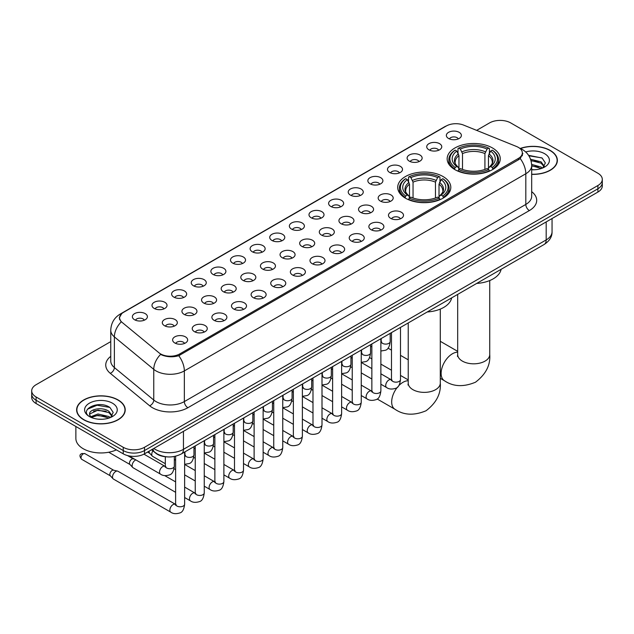 <?xml version="1.0" encoding="UTF-8"?>
<svg xmlns="http://www.w3.org/2000/svg" width="634" height="634" viewBox="0 0 634 634"><rect width="100%" height="100%" fill="white"/><g stroke="black" fill="none" stroke-linecap="round" stroke-linejoin="round"><path stroke-width="0.95" d="M443.031 176.521A26.549 15.327 0 0 0 414.097 173.201A26.549 15.327 0 0 0 397.708 187.363A26.549 15.327 0 0 0 405.483 198.196A26.549 15.327 0 0 0 434.417 201.517A26.549 15.327 0 0 0 450.806 187.363A26.549 15.327 0 0 0 443.031 176.521M492.483 147.968A26.549 15.327 0 0 0 463.549 144.647A26.549 15.327 0 0 0 447.16 158.809A26.549 15.327 0 0 0 454.935 169.65A26.549 15.327 0 0 0 483.869 172.971A26.549 15.327 0 0 0 500.258 158.809A26.549 15.327 0 0 0 492.483 147.968M428.933 149.814A7.513 4.335 180 0 1 427.443 148.586A7.513 4.335 180 0 1 429.931 143.189A7.513 4.335 180 0 1 439.56 143.672A7.513 4.335 180 0 1 441.05 148.586A7.513 4.335 180 0 1 428.933 149.814M438.649 150.258A4.509 2.599 0 0 0 437.436 148.99A4.509 2.599 0 0 0 432.99 148.332A4.509 2.599 0 0 0 429.852 150.258M409.31 161.139A7.513 4.335 180 0 1 407.82 159.911A7.513 4.335 180 0 1 410.309 154.522A7.513 4.335 180 0 1 419.938 155.005A7.513 4.335 180 0 1 421.428 159.911A7.513 4.335 180 0 1 409.31 161.139M419.019 161.591A4.509 2.599 0 0 0 417.814 160.323A4.509 2.599 0 0 0 413.368 159.665A4.509 2.599 0 0 0 410.222 161.591M389.688 172.472A7.513 4.335 180 0 1 388.198 171.243A7.513 4.335 180 0 1 390.687 165.854A7.513 4.335 180 0 1 400.316 166.338A7.513 4.335 180 0 1 401.805 171.243A7.513 4.335 180 0 1 389.688 172.472M399.396 172.923A4.509 2.599 0 0 0 398.192 171.655A4.509 2.599 0 0 0 393.746 170.99A4.509 2.599 0 0 0 390.599 172.923M370.066 183.797A7.513 4.335 180 0 1 368.568 182.576A7.513 4.335 180 0 1 371.056 177.179A7.513 4.335 180 0 1 380.685 177.663A7.513 4.335 180 0 1 382.183 182.576A7.513 4.335 180 0 1 370.066 183.797M379.774 184.248A4.509 2.599 0 0 0 378.561 182.98A4.509 2.599 0 0 0 374.123 182.323A4.509 2.599 0 0 0 370.977 184.248M350.436 195.129A7.513 4.335 180 0 1 348.946 193.901A7.513 4.335 180 0 1 351.434 188.512A7.513 4.335 180 0 1 361.063 188.995A7.513 4.335 180 0 1 362.553 193.901A7.513 4.335 180 0 1 350.436 195.129M360.152 195.581A4.509 2.599 0 0 0 358.939 194.313A4.509 2.599 0 0 0 354.501 193.655A4.509 2.599 0 0 0 351.355 195.581M330.813 206.462A7.513 4.335 180 0 1 329.323 205.234A7.513 4.335 180 0 1 331.812 199.845A7.513 4.335 180 0 1 341.441 200.328A7.513 4.335 180 0 1 342.931 205.234A7.513 4.335 180 0 1 330.813 206.462M340.529 206.914A4.509 2.599 0 0 0 339.317 205.646A4.509 2.599 0 0 0 334.871 204.98A4.509 2.599 0 0 0 331.733 206.914M311.191 217.787A7.513 4.335 180 0 1 309.701 216.566A7.513 4.335 180 0 1 312.19 211.17A7.513 4.335 180 0 1 321.818 211.653A7.513 4.335 180 0 1 323.308 216.566A7.513 4.335 180 0 1 311.191 217.787M320.899 218.239A4.509 2.599 0 0 0 319.694 216.971A4.509 2.599 0 0 0 315.249 216.313A4.509 2.599 0 0 0 312.102 218.239M291.569 229.12A7.513 4.335 180 0 1 290.079 227.891A7.513 4.335 180 0 1 292.567 222.502A7.513 4.335 180 0 1 302.196 222.986A7.513 4.335 180 0 1 303.686 227.891A7.513 4.335 180 0 1 291.569 229.12M301.277 229.571A4.509 2.599 0 0 0 300.064 228.303A4.509 2.599 0 0 0 295.626 227.646A4.509 2.599 0 0 0 292.48 229.571M271.946 240.452A7.513 4.335 180 0 1 270.449 239.224A7.513 4.335 180 0 1 272.937 233.827A7.513 4.335 180 0 1 282.566 234.311A7.513 4.335 180 0 1 284.064 239.224A7.513 4.335 180 0 1 271.946 240.452M281.654 240.896A4.509 2.599 0 0 0 280.442 239.628A4.509 2.599 0 0 0 276.004 238.97A4.509 2.599 0 0 0 272.858 240.896M252.316 251.777A7.513 4.335 180 0 1 250.826 250.549A7.513 4.335 180 0 1 253.315 245.16A7.513 4.335 180 0 1 262.944 245.643A7.513 4.335 180 0 1 264.433 250.549A7.513 4.335 180 0 1 252.316 251.777M262.032 252.229A4.509 2.599 0 0 0 260.82 250.961A4.509 2.599 0 0 0 256.382 250.303A4.509 2.599 0 0 0 253.235 252.229M232.694 263.11A7.513 4.335 180 0 1 231.204 261.882A7.513 4.335 180 0 1 233.692 256.493A7.513 4.335 180 0 1 243.321 256.976A7.513 4.335 180 0 1 244.811 261.882A7.513 4.335 180 0 1 232.694 263.11M242.41 263.562A4.509 2.599 0 0 0 241.197 262.294A4.509 2.599 0 0 0 236.751 261.628A4.509 2.599 0 0 0 233.613 263.562M213.072 274.435A7.513 4.335 180 0 1 211.582 273.214A7.513 4.335 180 0 1 214.07 267.817A7.513 4.335 180 0 1 223.699 268.301A7.513 4.335 180 0 1 225.189 273.214A7.513 4.335 180 0 1 213.072 274.435M222.78 274.887A4.509 2.599 0 0 0 221.575 273.619A4.509 2.599 0 0 0 217.129 272.961A4.509 2.599 0 0 0 213.983 274.887M193.449 285.768A7.513 4.335 180 0 1 191.959 284.539A7.513 4.335 180 0 1 194.448 279.15A7.513 4.335 180 0 1 204.077 279.634A7.513 4.335 180 0 1 205.567 284.539A7.513 4.335 180 0 1 193.449 285.768M203.157 286.219A4.509 2.599 0 0 0 201.945 284.951A4.509 2.599 0 0 0 197.507 284.294A4.509 2.599 0 0 0 194.361 286.219M173.827 297.1A7.513 4.335 180 0 1 172.329 295.872A7.513 4.335 180 0 1 174.818 290.483A7.513 4.335 180 0 1 184.446 290.966A7.513 4.335 180 0 1 185.944 295.872A7.513 4.335 180 0 1 173.827 297.1M183.535 297.552A4.509 2.599 0 0 0 182.323 296.284A4.509 2.599 0 0 0 177.885 295.618A4.509 2.599 0 0 0 174.738 297.552M154.197 308.425A7.513 4.335 180 0 1 152.707 307.205A7.513 4.335 180 0 1 155.195 301.808A7.513 4.335 180 0 1 164.824 302.291A7.513 4.335 180 0 1 166.314 307.205A7.513 4.335 180 0 1 154.197 308.425M163.913 308.877A4.509 2.599 0 0 0 162.7 307.609A4.509 2.599 0 0 0 158.262 306.951A4.509 2.599 0 0 0 155.116 308.877M134.574 319.758A7.513 4.335 180 0 1 133.085 318.53A7.513 4.335 180 0 1 135.573 313.141A7.513 4.335 180 0 1 145.202 313.624A7.513 4.335 180 0 1 146.692 318.53A7.513 4.335 180 0 1 134.574 319.758M144.29 320.21A4.509 2.599 0 0 0 143.078 318.942A4.509 2.599 0 0 0 138.632 318.284A4.509 2.599 0 0 0 135.494 320.21M448.555 138.481A7.513 4.335 180 0 1 447.065 137.253A7.513 4.335 180 0 1 449.554 131.864A7.513 4.335 180 0 1 459.182 132.347A7.513 4.335 180 0 1 460.672 137.253A7.513 4.335 180 0 1 448.555 138.481M458.271 138.933A4.509 2.599 0 0 0 457.059 137.665A4.509 2.599 0 0 0 452.621 137.007A4.509 2.599 0 0 0 449.474 138.933M380.368 201.081A7.513 4.335 180 0 1 378.878 199.853A7.513 4.335 180 0 1 381.367 194.464A7.513 4.335 180 0 1 390.996 194.947A7.513 4.335 180 0 1 392.486 199.853A7.513 4.335 180 0 1 380.368 201.081M390.084 201.533A4.509 2.599 0 0 0 388.872 200.265A4.509 2.599 0 0 0 384.434 199.607A4.509 2.599 0 0 0 381.288 201.533M360.746 212.414A7.513 4.335 180 0 1 359.256 211.185A7.513 4.335 180 0 1 361.745 205.788A7.513 4.335 180 0 1 371.373 206.28A7.513 4.335 180 0 1 372.863 211.185A7.513 4.335 180 0 1 360.746 212.414M370.454 212.858A4.509 2.599 0 0 0 369.25 211.59A4.509 2.599 0 0 0 364.804 210.932A4.509 2.599 0 0 0 361.665 212.858M341.124 223.739A7.513 4.335 180 0 1 339.634 222.51A7.513 4.335 180 0 1 342.122 217.121A7.513 4.335 180 0 1 351.751 217.605A7.513 4.335 180 0 1 353.241 222.51A7.513 4.335 180 0 1 341.124 223.739M350.832 224.19A4.509 2.599 0 0 0 349.627 222.922A4.509 2.599 0 0 0 345.181 222.265A4.509 2.599 0 0 0 342.035 224.19M321.501 235.071A7.513 4.335 180 0 1 320.012 233.843A7.513 4.335 180 0 1 322.5 228.454A7.513 4.335 180 0 1 332.129 228.937A7.513 4.335 180 0 1 333.619 233.843A7.513 4.335 180 0 1 321.501 235.071M331.21 235.523A4.509 2.599 0 0 0 329.997 234.255A4.509 2.599 0 0 0 325.559 233.589A4.509 2.599 0 0 0 322.413 235.523M301.871 246.404A7.513 4.335 180 0 1 300.381 245.176A7.513 4.335 180 0 1 302.87 239.779A7.513 4.335 180 0 1 312.499 240.262A7.513 4.335 180 0 1 313.988 245.176A7.513 4.335 180 0 1 301.871 246.404M311.587 246.848A4.509 2.599 0 0 0 310.375 245.58A4.509 2.599 0 0 0 305.937 244.922A4.509 2.599 0 0 0 302.79 246.848M282.249 257.729A7.513 4.335 180 0 1 280.759 256.501A7.513 4.335 180 0 1 283.247 251.112A7.513 4.335 180 0 1 292.876 251.595A7.513 4.335 180 0 1 294.366 256.501A7.513 4.335 180 0 1 282.249 257.729M291.965 258.181A4.509 2.599 0 0 0 290.752 256.913A4.509 2.599 0 0 0 286.306 256.255A4.509 2.599 0 0 0 283.168 258.181M262.627 269.062A7.513 4.335 180 0 1 261.137 267.833A7.513 4.335 180 0 1 263.625 262.444A7.513 4.335 180 0 1 273.254 262.928A7.513 4.335 180 0 1 274.744 267.833A7.513 4.335 180 0 1 262.627 269.062M272.335 269.513A4.509 2.599 0 0 0 271.13 268.245A4.509 2.599 0 0 0 266.684 267.58A4.509 2.599 0 0 0 263.546 269.513M243.004 280.387A7.513 4.335 180 0 1 241.514 279.166A7.513 4.335 180 0 1 244.003 273.769A7.513 4.335 180 0 1 253.632 274.253A7.513 4.335 180 0 1 255.122 279.166A7.513 4.335 180 0 1 243.004 280.387M252.712 280.838A4.509 2.599 0 0 0 251.508 279.57A4.509 2.599 0 0 0 247.062 278.912A4.509 2.599 0 0 0 243.916 280.838M223.382 291.719A7.513 4.335 180 0 1 221.884 290.491A7.513 4.335 180 0 1 224.381 285.102A7.513 4.335 180 0 1 234.009 285.585A7.513 4.335 180 0 1 235.499 290.491A7.513 4.335 180 0 1 223.382 291.719M233.09 292.171A4.509 2.599 0 0 0 231.878 290.903A4.509 2.599 0 0 0 227.44 290.245A4.509 2.599 0 0 0 224.293 292.171M203.752 303.052A7.513 4.335 180 0 1 202.262 301.824A7.513 4.335 180 0 1 204.75 296.427A7.513 4.335 180 0 1 214.379 296.918A7.513 4.335 180 0 1 215.869 301.824A7.513 4.335 180 0 1 203.752 303.052M213.468 303.496A4.509 2.599 0 0 0 212.255 302.228A4.509 2.599 0 0 0 207.817 301.57A4.509 2.599 0 0 0 204.671 303.496M184.129 314.377A7.513 4.335 180 0 1 182.64 313.148A7.513 4.335 180 0 1 185.128 307.759A7.513 4.335 180 0 1 194.757 308.243A7.513 4.335 180 0 1 196.247 313.148A7.513 4.335 180 0 1 184.129 314.377M193.845 314.829A4.509 2.599 0 0 0 192.633 313.561A4.509 2.599 0 0 0 188.187 312.903A4.509 2.599 0 0 0 185.049 314.829M164.507 325.71A7.513 4.335 180 0 1 163.017 324.481A7.513 4.335 180 0 1 165.506 319.092A7.513 4.335 180 0 1 175.135 319.576A7.513 4.335 180 0 1 176.624 324.481A7.513 4.335 180 0 1 164.507 325.71M174.215 326.161A4.509 2.599 0 0 0 173.011 324.893A4.509 2.599 0 0 0 168.565 324.228A4.509 2.599 0 0 0 165.426 326.161M390.679 218.365A7.513 4.335 180 0 1 389.189 217.137A7.513 4.335 180 0 1 391.677 211.74A7.513 4.335 180 0 1 401.306 212.224A7.513 4.335 180 0 1 402.796 217.137A7.513 4.335 180 0 1 390.679 218.365M400.387 218.809A4.509 2.599 0 0 0 399.182 217.541A4.509 2.599 0 0 0 394.736 216.883A4.509 2.599 0 0 0 391.59 218.809M371.056 229.69A7.513 4.335 180 0 1 369.567 228.462A7.513 4.335 180 0 1 372.055 223.073A7.513 4.335 180 0 1 381.684 223.556A7.513 4.335 180 0 1 383.174 228.462A7.513 4.335 180 0 1 371.056 229.69M380.765 230.142A4.509 2.599 0 0 0 379.552 228.874A4.509 2.599 0 0 0 375.114 228.216A4.509 2.599 0 0 0 371.968 230.142M351.434 241.023A7.513 4.335 180 0 1 349.936 239.795A7.513 4.335 180 0 1 352.425 234.406A7.513 4.335 180 0 1 362.054 234.889A7.513 4.335 180 0 1 363.551 239.795A7.513 4.335 180 0 1 351.434 241.023M361.142 241.475A4.509 2.599 0 0 0 359.93 240.207A4.509 2.599 0 0 0 355.492 239.541A4.509 2.599 0 0 0 352.346 241.475M331.804 252.348A7.513 4.335 180 0 1 330.314 251.127A7.513 4.335 180 0 1 332.802 245.73A7.513 4.335 180 0 1 342.431 246.214A7.513 4.335 180 0 1 343.921 251.127A7.513 4.335 180 0 1 331.804 252.348M341.52 252.8A4.509 2.599 0 0 0 340.307 251.532A4.509 2.599 0 0 0 335.869 250.874A4.509 2.599 0 0 0 332.723 252.8M312.182 263.681A7.513 4.335 180 0 1 310.692 262.452A7.513 4.335 180 0 1 313.18 257.063A7.513 4.335 180 0 1 322.809 257.547A7.513 4.335 180 0 1 324.299 262.452A7.513 4.335 180 0 1 312.182 263.681M321.898 264.132A4.509 2.599 0 0 0 320.685 262.864A4.509 2.599 0 0 0 316.239 262.207A4.509 2.599 0 0 0 313.101 264.132M292.559 275.013A7.513 4.335 180 0 1 291.069 273.785A7.513 4.335 180 0 1 293.558 268.396A7.513 4.335 180 0 1 303.187 268.879A7.513 4.335 180 0 1 304.677 273.785A7.513 4.335 180 0 1 292.559 275.013M302.267 275.465A4.509 2.599 0 0 0 301.063 274.197A4.509 2.599 0 0 0 296.617 273.531A4.509 2.599 0 0 0 293.471 275.465M272.937 286.338A7.513 4.335 180 0 1 271.447 285.118A7.513 4.335 180 0 1 273.936 279.721A7.513 4.335 180 0 1 283.564 280.204A7.513 4.335 180 0 1 285.054 285.118A7.513 4.335 180 0 1 272.937 286.338M282.645 286.79A4.509 2.599 0 0 0 281.433 285.522A4.509 2.599 0 0 0 276.995 284.864A4.509 2.599 0 0 0 273.848 286.79M253.315 297.671A7.513 4.335 180 0 1 251.817 296.443A7.513 4.335 180 0 1 254.305 291.054A7.513 4.335 180 0 1 263.934 291.537A7.513 4.335 180 0 1 265.432 296.443A7.513 4.335 180 0 1 253.315 297.671M263.023 298.123A4.509 2.599 0 0 0 261.81 296.855A4.509 2.599 0 0 0 257.372 296.197A4.509 2.599 0 0 0 254.226 298.123M233.684 309.004A7.513 4.335 180 0 1 232.195 307.775A7.513 4.335 180 0 1 234.683 302.378A7.513 4.335 180 0 1 244.312 302.862A7.513 4.335 180 0 1 245.802 307.775A7.513 4.335 180 0 1 233.684 309.004M243.401 309.447A4.509 2.599 0 0 0 242.188 308.179A4.509 2.599 0 0 0 237.75 307.522A4.509 2.599 0 0 0 234.604 309.447M214.062 320.328A7.513 4.335 180 0 1 212.572 319.1A7.513 4.335 180 0 1 215.061 313.711A7.513 4.335 180 0 1 224.69 314.195A7.513 4.335 180 0 1 226.179 319.1A7.513 4.335 180 0 1 214.062 320.328M223.778 320.78A4.509 2.599 0 0 0 222.566 319.512A4.509 2.599 0 0 0 218.12 318.854A4.509 2.599 0 0 0 214.981 320.78M194.44 331.661A7.513 4.335 180 0 1 192.95 330.433A7.513 4.335 180 0 1 195.438 325.044A7.513 4.335 180 0 1 205.067 325.527A7.513 4.335 180 0 1 206.557 330.433A7.513 4.335 180 0 1 194.44 331.661M204.148 332.113A4.509 2.599 0 0 0 202.943 330.845A4.509 2.599 0 0 0 198.497 330.179A4.509 2.599 0 0 0 195.351 332.113M174.818 342.986A7.513 4.335 180 0 1 173.328 341.766A7.513 4.335 180 0 1 175.816 336.369A7.513 4.335 180 0 1 185.445 336.852A7.513 4.335 180 0 1 186.935 341.766A7.513 4.335 180 0 1 174.818 342.986M184.526 343.438A4.509 2.599 0 0 0 183.313 342.17A4.509 2.599 0 0 0 178.875 341.512A4.509 2.599 0 0 0 175.729 343.438M516.567 146.502A13.528 7.806 180 0 1 518.374 147.381A13.528 7.806 180 0 1 522.337 152.897A13.528 7.806 180 0 1 518.374 158.421L179.739 353.93A13.528 7.806 180 0 1 159.094 352.884L122.045 322.334A13.528 7.806 180 0 1 119.596 317.856A13.528 7.806 180 0 1 123.559 312.332L446.328 125.984A13.528 7.806 180 0 1 463.652 125.112L516.567 146.502M167.004 456.86A15.026 8.678 180 0 1 155.742 453.183L151.574 449.744M531.68 174.366A24.298 14.027 0 0 0 557.373 160.362A24.298 14.027 0 0 0 550.257 150.448A24.298 14.027 0 0 0 520.324 148.427M118.106 399.943A24.298 14.027 0 0 0 91.629 396.908A24.298 14.027 0 0 0 76.627 409.865A24.298 14.027 0 0 0 83.743 419.787A24.298 14.027 0 0 0 110.221 422.823A24.298 14.027 0 0 0 125.223 409.865A24.298 14.027 0 0 0 118.106 399.943M522.868 153.468L520.221 158.563L518.905 159.522L178.748 355.706C173.09 357.33 167.535 357.124 162.066 355.095L160.608 354.39A17.53 11.729 129.5 0 0 153.761 369.36L114.374 336.884A20.034 11.57 180 0 1 110.752 330.251L110.752 360.928A20.034 11.57 0 0 0 114.374 367.562L153.761 400.038A20.034 11.57 0 0 0 156.004 401.584A20.034 11.57 0 0 0 184.343 401.584L525.816 204.433A20.034 11.57 0 0 0 531.68 196.255L531.68 165.577A20.034 11.57 180 0 1 525.816 173.756A17.53 10.12 -120 0 0 520.221 158.563M110.752 341.615L36.098 384.711A15.026 8.678 0 0 0 31.7 390.845L31.7 397.391A15.026 8.678 0 0 0 36.098 403.525L123.242 453.833L123.242 450.56A15.026 8.678 0 0 0 144.497 450.56L597.902 188.789A15.026 8.678 0 0 0 602.3 182.655A15.026 8.678 0 0 1 597.902 188.789L144.497 450.56A15.026 8.678 0 0 1 123.242 450.56L36.098 400.252L123.242 450.56L123.242 447.287A15.026 8.678 0 0 0 144.497 447.287L597.902 185.516A15.026 8.678 0 0 0 602.3 179.382A15.026 8.678 0 0 0 597.902 173.248L510.758 122.941A15.026 8.678 0 0 0 489.503 122.941L476.649 130.366M31.7 394.118A15.026 8.678 0 0 0 36.098 400.252A15.026 8.678 0 0 1 31.7 394.118M531.68 191.666A25.051 14.463 180 0 1 529.358 210.575L187.886 407.717A25.051 14.463 180 0 1 152.461 407.717A25.051 14.463 180 0 1 149.656 405.784L110.268 373.307A5.009 3.352 -50.5 0 0 114.374 367.562L114.374 336.884A17.53 11.729 129.5 0 1 121.173 321.961L119.247 317.856L121.72 313.64M31.7 390.845A15.026 8.678 0 0 0 36.098 396.979L123.242 447.287M123.242 453.833A15.026 8.678 0 0 0 144.497 453.833L597.902 192.062A15.026 8.678 0 0 0 602.3 185.928L602.3 179.382M531.68 174.223A24.044 13.885 0 0 0 557.12 160.362A24.044 13.885 0 0 0 550.082 150.551A24.044 13.885 0 0 0 520.538 148.522M531.68 169.611L534.137 169.769M531.649 164.42L541.079 167.043L542.403 168.105M531.68 165.72L541.317 168.501M530.563 159.261L541.079 161.844L544.337 166.338M530.975 160.537L541.079 163.144L544.075 166.679M531.68 169.761A16.333 9.431 0 0 0 544.622 167.035A16.333 9.431 0 0 0 544.622 153.697A16.333 9.431 0 0 0 525.689 151.954M542.791 167.947L545.351 162.922L542.118 158.04L528.566 155.33M528.867 155.79L541.896 157.898M531.054 160.83L538.274 161.718M531.68 166.013L538.274 166.908M83.918 419.684A24.044 13.885 0 0 0 110.126 422.688A24.044 13.885 0 0 0 124.969 409.865A24.044 13.885 0 0 0 117.924 400.046A24.044 13.885 0 0 0 91.724 397.043A24.044 13.885 0 0 0 76.88 409.865A24.044 13.885 0 0 0 83.918 419.684M75.874 426.492L75.874 438.498A25.051 14.463 0 0 0 83.212 448.721A25.051 14.463 0 0 0 116.379 449.878M98.207 419.161L101.987 419.272M90.702 416.768L97.993 413.986L108.929 416.546L110.253 417.6M91.375 417.465L97.993 415.286L109.167 418.004M90.82 417.267L89.648 414.525A11.325 6.538 0 0 0 91.47 417.552M112.178 415.841L108.929 411.347C102.137 406.275 88.15 409.406 89.648 414.525L89.6 414.026M89.671 414.691L89.988 413.844L97.993 410.087L108.929 412.647L111.925 416.181M110.641 417.441L113.201 412.417L109.959 407.543C98.508 399.309 78.14 410.158 89.901 416.815L90.488 417.172M112.472 403.2A16.333 9.431 0 0 0 89.378 403.2A16.333 9.431 0 0 0 89.378 416.53A16.333 9.431 0 0 0 112.472 416.53A16.333 9.431 0 0 0 112.472 403.2M87.516 409.184L97.105 405.245L109.745 407.393M93.507 411.094L97.105 410.444L106.124 411.212M93.507 416.292L97.105 415.635L106.124 416.411M454.459 169.365L455.172 167.471A23.846 13.766 0 0 1 455.172 150.155L456.805 151.098A21.54 12.434 0 0 0 456.805 166.52L458.43 167.439L458.953 169.373M458.953 168.589L458.953 155.639L456.805 151.098M458.002 153.151L458.002 148.514L458.715 148.102A23.846 13.766 0 0 1 488.703 148.102L487.063 149.053A21.54 12.434 0 0 0 460.347 149.053L462.495 153.594L462.495 169.429M484.923 169.429L484.923 153.594L487.063 149.053M476.697 283.422A27.555 15.905 0 0 0 501.098 269.339M458.002 170.744A24.845 14.344 0 0 0 489.416 170.744L488.703 169.516A23.846 13.766 0 0 1 458.715 169.516L458.002 171.164M489.416 171.164L489.416 170.744M455.172 150.155L454.459 150.559A24.845 14.344 0 0 0 448.864 159.625A24.845 14.344 0 0 0 454.459 168.699M488.703 148.102L489.416 148.514L489.416 153.151M458.715 169.516L460.347 168.565A21.54 12.434 0 0 0 487.063 168.565L488.703 169.516M456.805 166.52L455.172 167.471M460.347 149.053L458.715 148.102M458.43 153.888A19.266 11.127 0 0 0 458.43 167.439L458.517 167.503C455.783 164.856 454.665 163.057 455.172 162.114A18.537 10.699 0 0 1 458.953 155.639M492.959 168.699A24.845 14.344 0 0 0 498.554 159.625A24.845 14.344 0 0 0 492.959 150.559L492.246 150.155A23.846 13.766 0 0 1 492.246 167.471L492.959 169.365M492.246 167.471L490.605 166.52A21.54 12.434 0 0 0 490.605 151.098L492.246 150.155M490.605 151.098L488.465 155.639L488.465 168.589L488.988 167.439L490.605 166.52M488.465 155.639A18.537 10.699 0 0 1 492.246 162.114C492.745 163.065 491.635 164.864 488.901 167.503L488.988 167.439A19.266 11.127 0 0 0 488.988 153.888M488.465 169.373L488.465 168.589M405.007 197.919L405.72 196.017A23.846 13.766 0 0 1 405.72 178.701L407.361 179.644A21.54 12.434 0 0 0 407.361 195.074L408.978 195.993L409.501 197.927M409.501 197.134L409.501 184.185L407.361 179.644M408.55 181.696L408.55 177.06L409.263 176.656A23.846 13.766 0 0 1 439.259 176.656L437.619 177.599A21.54 12.434 0 0 0 410.903 177.599L413.043 182.14L413.043 197.974M435.471 197.974L435.471 182.14L437.619 177.599M427.253 311.976A27.555 15.905 0 0 0 451.646 297.885M408.55 199.29A24.845 14.344 0 0 0 439.964 199.29L439.259 198.062A23.846 13.766 0 0 1 409.263 198.062L408.55 199.718M439.964 199.718L439.964 199.29M405.72 178.701L405.007 179.105A24.845 14.344 0 0 0 399.412 188.179A24.845 14.344 0 0 0 405.007 197.245M439.259 176.656L439.964 177.06L439.964 181.696M409.263 198.062L410.903 197.119A21.54 12.434 0 0 0 437.619 197.119L439.259 198.062M407.361 195.074L405.72 196.017M410.903 177.599L409.263 176.656M408.978 182.433A19.266 11.127 0 0 0 408.978 195.993L409.073 196.049C406.331 193.402 405.213 191.611 405.72 190.66A18.537 10.699 0 0 1 409.501 184.185M443.507 197.245A24.845 14.344 0 0 0 449.102 188.179A24.845 14.344 0 0 0 443.507 179.105L442.794 178.701A23.846 13.766 0 0 1 442.794 196.017L443.507 197.919M442.794 196.017L441.161 195.074A21.54 12.434 0 0 0 441.161 179.644L442.794 178.701M441.161 179.644L439.013 184.185L439.013 197.134L439.536 195.993L441.161 195.074M439.013 184.185A18.537 10.699 0 0 1 442.794 190.66C443.301 191.611 442.183 193.41 439.449 196.049L439.536 195.993A19.266 11.127 0 0 0 439.536 182.433M439.013 197.927L439.013 197.134M165.315 463.7L152.691 456.409A4.509 2.599 -60 0 1 152.326 456.123A4.509 2.599 -60 0 1 151.756 454.348A4.509 2.599 -60 0 1 152.913 450.845M149.775 453.278A3.257 1.878 -60 0 1 149.513 453.072A3.257 1.878 -60 0 1 149.101 451.788A3.257 1.878 -60 0 1 149.164 451.139M175.618 492.309L133.069 467.741A4.509 2.599 -60 0 1 132.704 467.448A4.509 2.599 -60 0 1 132.134 465.673A4.509 2.599 -60 0 1 135.319 460.157A4.509 2.599 -60 0 1 135.85 459.904M130.152 464.611A3.257 1.878 -60 0 1 129.891 464.397A3.257 1.878 -60 0 1 129.479 463.121A3.257 1.878 -60 0 1 131.777 459.135A3.257 1.878 -60 0 1 133.092 458.85L134.63 459.198M184.637 452.042L184.637 504.189C184.018 509.419 182.394 512.343 179.771 512.961C176.046 514.111 173.058 513.849 170.792 512.177L113.438 479.074A4.509 2.599 -60 0 1 113.082 478.781A4.509 2.599 -60 0 1 112.511 477.006A4.509 2.599 -60 0 1 115.697 471.482A4.509 2.599 -60 0 1 117.512 471.094A4.509 2.599 -60 0 1 117.948 471.26L176.212 504.735M110.522 475.944A3.257 1.878 -60 0 1 110.261 475.73A3.257 1.878 -60 0 1 109.848 474.454A3.257 1.878 -60 0 1 112.155 470.46A3.257 1.878 -60 0 1 113.47 470.182L117.512 471.094M179.739 353.93L179.739 355.309M518.374 158.421L518.374 159.823M187.886 407.717A5.009 2.893 60 0 1 184.343 401.584L184.343 370.906A20.034 11.57 180 0 1 156.004 370.906A20.034 11.57 180 0 1 153.761 369.36L153.761 400.038A5.009 3.352 -50.5 0 1 149.656 405.784M519.65 148.142A17.53 8.21 112 0 0 519.412 148.055L522.186 149.37C528.177 152.968 531.347 158.373 531.68 165.577M178.748 355.706A17.53 10.12 60 0 1 184.343 370.906L525.816 173.756L525.816 204.433A5.009 2.893 60 0 0 529.358 210.575M122.069 313.354A17.53 10.12 -120 0 0 120.246 314.044C114.255 317.642 111.085 323.047 110.752 330.251M120.246 314.044L444.854 126.634A17.53 10.12 60 0 1 446.185 126.071M110.268 373.307A25.051 14.463 180 0 1 110.752 356.34M144.497 447.287L144.497 453.833M597.902 185.516L597.902 192.062M36.098 396.979L36.098 403.525M153.777 448.476A20.034 11.57 0 0 0 155.124 449.332A20.034 11.57 0 0 0 183.456 449.332L546.183 239.921A20.034 11.57 0 0 0 552.048 231.735C552.198 236.712 549.551 240.968 544.107 244.502L181.379 453.92A10.017 5.785 60 0 0 183.456 449.332L183.456 431.342M546.183 221.924L546.183 239.921A10.017 5.785 60 0 1 544.107 244.502M152.96 448.943A10.017 6.705 129.5 0 0 154.712 452.201L151.669 449.696M489.741 280.545L489.741 354.564A16.032 9.256 180 0 1 485.042 361.111A16.032 9.256 180 0 1 462.376 361.111A16.032 9.256 180 0 1 457.677 354.564L457.471 356.459M489.741 354.564C490.565 365.113 485.818 374.322 475.5 382.207C463.509 387.208 453.159 386.708 444.442 380.725A16.032 9.256 -60 0 1 441.985 367.878A16.032 9.256 -60 0 1 452.454 353.748A16.032 9.256 -60 0 1 457.677 352.211M484.923 153.594A18.537 10.699 0 0 0 462.495 153.594M485.446 151.843A19.266 11.127 0 0 0 461.972 151.843M440.289 309.099L440.289 383.118A16.032 9.256 180 0 1 435.59 389.664A16.032 9.256 180 0 1 412.924 389.664A16.032 9.256 180 0 1 408.225 383.118L408.019 385.004M398.612 385.86A16.032 9.256 -60 0 1 403.002 382.302A16.032 9.256 -60 0 1 408.225 380.757M440.289 383.118C441.113 393.659 436.366 402.875 426.048 410.761C414.065 415.753 403.707 415.262 394.99 409.271A16.032 9.256 -60 0 1 397.645 386.954M435.471 182.14A18.537 10.699 0 0 0 413.043 182.14M435.994 180.389A19.266 11.127 0 0 0 412.52 180.389M400.498 327.413L400.498 379.56A4.509 2.599 180 0 1 398.976 381.509A4.509 2.599 180 0 1 392.803 381.399A4.509 2.599 180 0 1 391.479 379.56L391.337 380.535L391.741 380.202M400.498 379.56C399.88 384.79 398.263 387.715 395.64 388.333C391.915 389.482 388.919 389.221 386.653 387.556A4.509 2.599 -60 0 1 385.963 383.942A4.509 2.599 -60 0 1 388.904 379.964A4.509 2.599 -60 0 1 389.11 379.861A4.509 2.599 -60 0 1 391.162 379.742L392.074 380.107M380.875 338.746L380.875 390.885A4.509 2.599 180 0 1 379.346 392.842A4.509 2.599 180 0 1 373.18 392.731A4.509 2.599 180 0 1 371.857 390.885L371.714 391.86L372.118 391.527M380.875 390.885C380.257 396.123 378.641 399.048 376.01 399.658C372.285 400.815 369.297 400.553 367.031 398.881A4.509 2.599 -60 0 1 366.341 395.267A4.509 2.599 -60 0 1 369.281 391.297A4.509 2.599 -60 0 1 369.487 391.186A4.509 2.599 -60 0 1 371.54 391.075L372.451 391.432M361.253 350.079L361.253 402.218A4.509 2.599 180 0 1 359.724 404.167A4.509 2.599 180 0 1 353.558 404.056A4.509 2.599 180 0 1 352.235 402.218L352.092 403.192L352.496 402.859M361.253 402.218C360.635 407.456 359.01 410.38 356.387 410.99C352.662 412.14 349.667 411.886 347.408 410.214A4.509 2.599 -60 0 1 346.711 406.6A4.509 2.599 -60 0 1 349.659 402.63A4.509 2.599 -60 0 1 349.857 402.519A4.509 2.599 -60 0 1 351.91 402.4L352.829 402.764M341.631 361.404L341.631 413.55A4.509 2.599 180 0 1 340.101 415.5A4.509 2.599 180 0 1 333.936 415.389A4.509 2.599 180 0 1 332.612 413.55L332.47 414.525L332.866 414.184M341.631 413.55C341.013 418.781 339.388 421.705 336.765 422.323C333.04 423.472 330.045 423.211 327.778 421.539A4.509 2.599 -60 0 1 327.089 417.933A4.509 2.599 -60 0 1 330.037 413.954A4.509 2.599 -60 0 1 330.235 413.851A4.509 2.599 -60 0 1 332.287 413.733L333.207 414.097M322.001 372.737L322.001 424.875A4.509 2.599 180 0 1 320.479 426.833A4.509 2.599 180 0 1 314.305 426.722A4.509 2.599 180 0 1 312.99 424.875L312.839 425.85L313.244 425.517M322.001 424.875C321.383 430.114 319.766 433.038 317.143 433.648C313.418 434.805 310.422 434.544 308.156 432.871A4.509 2.599 -60 0 1 307.466 429.258A4.509 2.599 -60 0 1 310.414 425.287A4.509 2.599 -60 0 1 310.612 425.176A4.509 2.599 -60 0 1 312.665 425.065L313.584 425.422M302.378 384.061L302.378 436.208A4.509 2.599 180 0 1 300.857 438.157A4.509 2.599 180 0 1 294.683 438.046A4.509 2.599 180 0 1 293.36 436.208L293.217 437.183L293.621 436.85M302.378 436.208C301.76 441.446 300.144 444.371 297.52 444.981C293.796 446.13 290.8 445.876 288.533 444.204A4.509 2.599 -60 0 1 287.844 440.59A4.509 2.599 -60 0 1 290.784 436.62A4.509 2.599 -60 0 1 290.99 436.509A4.509 2.599 -60 0 1 293.043 436.39L293.954 436.755M282.756 395.394L282.756 447.541A4.509 2.599 180 0 1 281.227 449.49A4.509 2.599 180 0 1 275.061 449.379A4.509 2.599 180 0 1 273.737 447.541L273.595 448.507L273.999 448.175M282.756 447.541C282.138 452.771 280.513 455.695 277.89 456.314C274.165 457.463 271.178 457.201 268.911 455.529A4.509 2.599 -60 0 1 268.222 451.915A4.509 2.599 -60 0 1 271.162 447.945A4.509 2.599 -60 0 1 271.36 447.834A4.509 2.599 -60 0 1 273.42 447.723L274.332 448.087M263.134 406.727L263.134 458.865A4.509 2.599 180 0 1 261.604 460.823A4.509 2.599 180 0 1 255.439 460.704A4.509 2.599 180 0 1 254.115 458.865L253.972 459.84L254.377 459.507M263.134 458.865C262.516 464.104 260.891 467.028 258.268 467.638C254.543 468.795 251.547 468.534 249.289 466.862A4.509 2.599 -60 0 1 248.591 463.248A4.509 2.599 -60 0 1 251.539 459.278A4.509 2.599 -60 0 1 251.738 459.167A4.509 2.599 -60 0 1 253.79 459.056L254.709 459.412M243.511 418.052L243.511 470.198A4.509 2.599 180 0 1 241.982 472.148A4.509 2.599 180 0 1 235.808 472.037A4.509 2.599 180 0 1 234.493 470.198L234.35 471.173L234.746 470.84M243.511 470.198C242.893 475.429 241.269 478.353 238.646 478.971C234.921 480.12 231.925 479.859 229.659 478.194A4.509 2.599 -60 0 1 228.969 474.581A4.509 2.599 -60 0 1 231.917 470.602A4.509 2.599 -60 0 1 232.115 470.499A4.509 2.599 -60 0 1 234.168 470.38L235.087 470.745M223.881 429.384L223.881 481.523A4.509 2.599 180 0 1 222.36 483.48A4.509 2.599 180 0 1 216.186 483.37A4.509 2.599 180 0 1 214.871 481.523L214.72 482.498L215.124 482.165M223.881 481.523C223.263 486.761 221.646 489.686 219.023 490.296C215.298 491.453 212.303 491.191 210.036 489.519A4.509 2.599 -60 0 1 209.347 485.906A4.509 2.599 -60 0 1 212.295 481.935A4.509 2.599 -60 0 1 212.493 481.824A4.509 2.599 -60 0 1 214.546 481.713L215.465 482.07M204.259 440.717L204.259 492.856A4.509 2.599 180 0 1 202.737 494.805A4.509 2.599 180 0 1 196.564 494.694A4.509 2.599 180 0 1 195.24 492.856L195.098 493.831L195.502 493.498M204.259 492.856C203.641 498.094 202.024 501.019 199.393 501.629C195.676 502.778 192.681 502.524 190.414 500.852A4.509 2.599 -60 0 1 189.725 497.238A4.509 2.599 -60 0 1 192.665 493.268A4.509 2.599 -60 0 1 192.871 493.157A4.509 2.599 -60 0 1 194.923 493.038L195.835 493.403M83.323 453.817A3.257 1.878 -60 0 1 84.948 453.651L81.691 453.651A3.257 1.878 60 0 1 83.323 453.817A3.257 1.878 -60 0 0 81.192 456.686A3.257 1.878 -60 0 0 81.691 459.293L110.379 475.857M184.637 504.189A4.509 2.599 180 0 1 183.107 506.138A4.509 2.599 180 0 1 176.941 506.027A4.509 2.599 180 0 1 175.618 504.189L175.475 505.163L175.88 504.822M170.792 512.177A4.509 2.599 -60 0 1 170.102 508.571A4.509 2.599 -60 0 1 173.042 504.593A4.509 2.599 -60 0 1 173.24 504.49A4.509 2.599 -60 0 1 175.301 504.371M390.195 333.365L390.195 341.496A4.509 2.599 180 0 1 388.666 343.454A4.509 2.599 180 0 1 382.492 343.343A4.509 2.599 180 0 1 381.177 341.496L381.177 338.572M370.565 344.698L370.565 352.829A4.509 2.599 180 0 1 369.043 354.778A4.509 2.599 180 0 1 362.87 354.668A4.509 2.599 180 0 1 361.554 352.829L361.554 349.905M350.943 356.023L350.943 364.162A4.509 2.599 180 0 1 349.421 366.111A4.509 2.599 180 0 1 343.248 366A4.509 2.599 180 0 1 341.924 364.162L341.924 361.229M331.32 367.355L331.32 375.486A4.509 2.599 180 0 1 329.791 377.444A4.509 2.599 180 0 1 323.625 377.325A4.509 2.599 180 0 1 322.302 375.486L322.302 372.562M311.698 378.688L311.698 386.819A4.509 2.599 180 0 1 310.169 388.769A4.509 2.599 180 0 1 304.003 388.658A4.509 2.599 180 0 1 302.68 386.819L302.68 383.895M292.076 390.013L292.076 398.144A4.509 2.599 180 0 1 290.546 400.102A4.509 2.599 180 0 1 284.373 399.991A4.509 2.599 180 0 1 283.057 398.144L283.057 395.22M272.446 401.346L272.446 409.477A4.509 2.599 180 0 1 270.924 411.426A4.509 2.599 180 0 1 264.75 411.315A4.509 2.599 180 0 1 263.435 409.477L263.435 406.553M252.823 412.679L252.823 420.81A4.509 2.599 180 0 1 251.302 422.759A4.509 2.599 180 0 1 245.128 422.648A4.509 2.599 180 0 1 243.805 420.81L243.805 417.885M233.201 424.003L233.201 432.134A4.509 2.599 180 0 1 231.672 434.092A4.509 2.599 180 0 1 225.506 433.981A4.509 2.599 180 0 1 224.182 432.134L224.182 429.21M213.579 435.336L213.579 443.467A4.509 2.599 180 0 1 212.049 445.417A4.509 2.599 180 0 1 205.884 445.306A4.509 2.599 180 0 1 204.56 443.467L204.56 440.543M193.956 446.661L193.956 454.8A4.509 2.599 180 0 1 192.427 456.749A4.509 2.599 180 0 1 186.253 456.639A4.509 2.599 180 0 1 184.938 454.8L184.938 451.868M174.326 456.488L174.326 466.125A4.509 2.599 180 0 1 172.805 468.082A4.509 2.599 180 0 1 166.631 467.963A4.509 2.599 180 0 1 165.315 466.125L165.315 456.742M128.9 455.886L160.481 474.121A4.509 2.599 -60 0 1 159.792 470.507A4.509 2.599 -60 0 1 162.74 466.537A4.509 2.599 -60 0 1 162.938 466.426A4.509 2.599 -60 0 1 164.991 466.315L143.918 454.15M119.596 317.856L119.596 319.599M522.337 152.897L522.337 155.774M444.854 126.634L448.072 125.136M181.379 453.92C173.32 457.97 165.26 457.97 157.192 453.92L154.712 452.201M552.048 231.735L552.048 218.532M557.12 162.375L557.12 160.362M124.969 411.87L124.969 409.865M76.88 411.87L76.88 409.865M444.442 380.725L440.289 378.324M408.225 359.819L400.498 355.357M391.479 350.15L388.032 348.153M448.864 164.214L448.864 159.625M498.554 164.214L498.554 159.625M457.677 351.347L440.289 341.306M457.677 294.406L457.677 354.564M394.99 409.271L377.167 398.984M399.412 192.76L399.412 188.179M449.102 192.76L449.102 188.179M408.225 379.893L400.498 375.431M391.479 370.224L380.875 364.098M371.857 358.899L369.59 357.584M408.225 322.952L408.225 383.118M386.653 387.556L380.875 384.22M371.857 379.013L361.253 372.887M352.235 367.68L350.673 366.785M391.479 332.62L391.479 379.56M391.162 379.742L380.875 373.806M371.857 368.6L361.253 362.474M367.031 398.881L361.253 395.545M352.235 390.338L341.631 384.22M332.612 379.013L331.051 378.11M371.857 343.953L371.857 390.885M371.54 391.075L361.253 385.139M352.235 379.932L341.631 373.806M347.408 410.214L341.631 406.877M332.612 401.671L322.001 395.545M312.99 390.338L311.429 389.442M352.235 355.278L352.235 402.218M351.91 402.4L341.631 396.464M332.612 391.257L322.001 385.139M327.778 421.539L322.001 418.21M312.99 413.003L302.378 406.877M293.36 401.671L291.806 400.767M332.612 366.611L332.612 413.55M332.287 413.733L322.001 407.797M312.99 402.59L302.378 396.464M308.156 432.871L302.378 429.535M293.36 424.328L282.756 418.21M273.737 413.003L272.176 412.1M312.99 377.943L312.99 424.875M312.665 425.065L302.378 419.122M293.36 413.923L282.756 407.797M288.533 444.204L282.756 440.868M273.737 435.661L263.134 429.535M254.115 424.328L252.554 423.433M293.36 389.268L293.36 436.208M293.043 436.39L282.756 430.454M273.737 425.248L263.134 419.122M268.911 455.529L263.134 452.201M254.115 446.994L243.511 440.868M234.493 435.661L232.932 434.758M273.737 400.601L273.737 447.541M273.42 447.723L263.134 441.787M254.115 436.58L243.511 430.454M249.289 466.862L243.511 463.525M234.493 458.319L223.881 452.201M214.871 446.994L213.309 446.09M254.115 411.934L254.115 458.865M253.79 459.056L243.511 453.112M234.493 447.905L223.881 441.787M229.659 478.194L223.881 474.858M214.871 469.651L204.259 463.525M195.24 458.319L193.687 457.423M234.493 423.258L234.493 470.198M234.168 470.38L223.881 464.445M214.871 459.238L204.259 453.112M210.036 489.519L204.259 486.183M195.24 480.976L184.637 474.858M175.618 469.651L174.057 468.748M147.611 452.034L149.624 453.199M214.871 434.591L214.871 481.523M214.546 481.713L204.259 475.777M195.24 470.571L184.637 464.445M149.513 453.072L152.326 456.123M190.414 500.852L184.637 497.516M108.723 452.24L130.002 464.524M195.24 445.916L195.24 492.856M194.923 493.038L184.637 487.102M175.618 481.895L164.737 475.619M129.891 464.397L132.704 467.448M127.489 455.553L133.259 458.889M175.618 456.203L175.618 504.189M110.261 475.73L113.082 478.781M84.948 453.651L113.637 470.214M81.691 459.293C79.401 456.456 79.401 454.578 81.691 453.651M381.771 342.043L380.852 341.686M380.875 351.022L385.329 350.269C387.953 349.659 389.577 346.735 390.195 341.496M371.857 346.901L370.565 346.156M381.43 342.138L381.034 342.471L381.177 341.496M362.149 353.376L361.229 353.011M361.253 362.347L365.707 361.602C368.33 360.992 369.947 358.067 370.565 352.829M352.235 358.234L350.943 357.489M361.808 353.471L361.404 353.804L361.554 352.829M342.518 364.708L341.607 364.344M341.631 373.68L346.077 372.935C348.708 372.317 350.325 369.392 350.943 364.162M332.612 369.567L331.32 368.822M342.186 364.796L341.781 365.129L341.924 364.162M322.896 376.033L321.985 375.677M322.001 385.012L326.455 384.259C329.078 383.649 330.702 380.725 331.32 375.486M312.99 380.891L311.698 380.146M322.563 376.128L322.159 376.461L322.302 375.486M303.274 387.366L302.355 387.002M302.378 396.337L306.832 395.592C309.455 394.974 311.08 392.05 311.698 386.819M293.36 392.224L292.076 391.479M302.941 387.461L302.537 387.794L302.68 386.819M283.652 398.699L282.732 398.334M282.756 407.67L287.21 406.917C289.833 406.307 291.458 403.382 292.076 398.144M273.737 403.549L272.446 402.804M283.311 398.786L282.915 399.119L283.057 398.144M264.029 410.024L263.11 409.667M263.134 418.995L267.588 418.25C270.211 417.64 271.827 414.715 272.446 409.477M254.115 414.882L252.823 414.137M263.689 410.119L263.284 410.452L263.435 409.477M244.399 421.356L243.488 420.992M243.511 430.327L247.957 429.583C250.588 428.964 252.205 426.04 252.823 420.81M234.493 426.214L233.201 425.469M244.066 421.451L243.662 421.784L243.805 420.81M224.777 432.681L223.865 432.325M223.881 441.66L228.335 440.907C230.958 440.297 232.583 437.373 233.201 432.134M214.871 437.539L213.579 436.794M224.444 432.776L224.04 433.109L224.182 432.134M205.154 444.014L204.235 443.649M204.259 452.985L208.713 452.24C211.336 451.63 212.961 448.706 213.579 443.467M195.24 448.872L193.956 448.127M204.822 444.109L204.417 444.442L204.56 443.467M185.532 455.347L184.613 454.982M184.637 464.318L189.09 463.573C191.714 462.955 193.338 460.03 193.956 454.8M175.618 460.205L174.326 459.46M185.191 455.434L184.795 455.767L184.938 454.8M165.902 466.672L164.991 466.315M160.481 474.121C162.7 475.785 165.696 476.047 169.468 474.898C172.091 474.287 173.708 471.363 174.326 466.125M165.569 466.767L165.165 467.099L165.315 466.125"/></g></svg>
